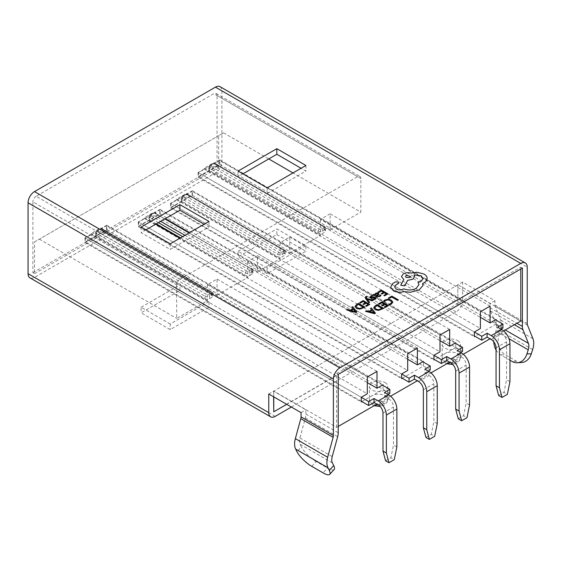 <?xml version="1.0" encoding="UTF-8"?>
<svg xmlns="http://www.w3.org/2000/svg" width="561" height="561" viewBox="0 0 561 561"><rect width="100%" height="100%" fill="white"/><g stroke="black" fill="none" stroke-linecap="round" stroke-linejoin="round"><path stroke-width="0.42" stroke-dasharray="2.81 2.1" d="M457.769 340.632A9.137 5.273 180 0 1 460.448 344.363A9.137 5.273 180 0 1 454.803 349.237A9.137 5.273 180 0 1 444.845 348.093A9.137 5.273 180 0 1 442.173 344.363A9.137 5.273 180 0 1 447.811 339.489A9.137 5.273 180 0 1 457.769 340.632M385.07 382.609A9.137 5.273 180 0 1 387.749 386.34A9.137 5.273 180 0 1 382.111 391.213A9.137 5.273 180 0 1 372.146 390.07A9.137 5.273 180 0 1 369.475 386.34A9.137 5.273 180 0 1 375.113 381.459A9.137 5.273 180 0 1 385.07 382.609M367.027 296.769L366.291 296.348L365.106 297.456M366.284 297.835L366.466 296.986L366.775 298.557L373.296 300.198M369.643 302.309L367.125 299.244M378.998 294.125L378.345 293.319L376.943 292.975L375.491 293.389L374.867 294.714L374.138 294.294L373.317 294.77M377.125 296.012L379.222 296.131L380.197 294.911L380.996 295.374M387.981 293.887L381.41 290.093L377.876 292.134M386.361 293.936L383.843 295.409M383.521 292.274L381.171 293.648M392.868 302.099L391.262 300.093L388.044 299.209L384.888 299.995L383.451 301.264M391.704 302.176L390.645 303.634L388.71 304.3M398.408 299.911L391.837 296.117L388.366 298.115M388.436 305.661L381.866 301.867L378.331 303.908M386.817 305.71L384.299 307.183M383.976 304.048L381.627 305.422M383.661 308.417L377.09 304.623L375.281 305.668L373.647 307.758M371.606 309.868L368.872 311.446L366.403 310.801L365.463 311.341M375.442 313.164L371.375 307.926L370.435 308.466M376.094 298.277L375.625 297.393L374.65 297.099L371.733 297.582L370.821 297.127M375.057 298.312L374.846 297.926L374.58 298.81L373.051 299.301M373.219 295.998L372.364 295.507L370.821 296.082L369.79 297.281M369.783 304.399L363.212 300.605L359.678 302.645M368.163 304.441L365.646 305.913M365.323 302.779L362.974 304.16M365.008 307.155L358.437 303.361L356.628 304.406L354.994 306.488M352.953 308.585L350.218 310.184L347.75 309.532L346.81 310.072M356.789 311.895L352.722 306.657L351.782 307.197M398.906 282.814L398.31 281.987L395.505 281.931L392.749 283.522L390.603 287.19M418.955 284.609L416.206 288.431C412.216 290.374 408.092 290.507 403.822 288.838L403.45 289.055C401.017 290.212 398.591 290.212 396.157 289.055L394.628 286.937M423.085 278.487L421.157 281.201L417.98 282.225M414.053 274.946L414.663 276.552M403.352 279.231L403.822 279.504L400.736 285.276M427.138 278.396C427.096 276.72 426.051 275.276 424.004 274.056L416.949 272.246L410.968 273.109C408.219 272.394 405.68 272.639 403.352 273.838L401.431 276.524M422.84 283.34L422.994 284.616M491.289 339.559L501.793 333.5L497.593 331.074L497.593 327.154M497.593 331.074L500.987 329.118M450.904 362.876L461.408 356.817L457.208 354.391L457.208 350.478M457.208 354.391L460.595 352.434M418.597 381.536L429.095 375.47L424.894 373.044L424.894 369.131M424.894 373.044L428.288 371.087M378.205 404.853L388.71 398.787L384.509 396.361L384.509 392.448M384.509 396.361L387.903 394.404M422.798 361.761L159.794 209.919L159.794 213.832L138.63 226.055L138.63 222.135L159.794 209.919M138.308 221.946L138.308 226.609L160.116 214.022L160.116 209.358L154.058 212.857L154.058 212.107L144.366 217.703L144.366 218.453L138.308 221.946L401.634 373.977L138.63 222.135M180.551 237.85L245.494 275.346A3.198 1.844 0 0 0 250.017 275.346L251.959 274.224A3.198 1.844 0 0 0 252.892 272.919A3.198 1.844 0 0 0 251.959 271.615L156.323 216.399A3.198 1.844 0 0 0 151.8 216.399L149.857 217.521A3.198 1.844 0 0 0 148.924 218.825A3.198 1.844 0 0 0 149.857 220.129L156.323 223.86M382.406 385.077L106.485 225.774L106.485 229.687L85.321 241.91L85.321 237.99L106.485 225.774M84.999 237.808L84.999 242.471L106.807 229.877L106.807 225.213L100.749 228.713L100.749 227.962L91.057 233.558L91.057 234.309L84.999 237.808L361.242 397.293L85.321 237.99M205.109 298.662A3.198 1.844 0 0 0 209.632 298.662L211.567 297.54A3.198 1.844 0 0 0 212.507 296.236A3.198 1.844 0 0 0 211.567 294.932L103.007 232.254A3.198 1.844 0 0 0 98.484 232.254L96.548 233.376A3.198 1.844 0 0 0 95.608 234.68A3.198 1.844 0 0 0 96.548 235.985L205.109 298.662L205.109 296.236L96.548 233.558L96.548 235.985M495.489 319.791L219.568 160.481L219.568 164.401L198.405 176.617L198.405 172.704L219.568 160.481M198.082 172.515L198.082 177.178L219.891 164.59L219.891 159.927L213.832 163.419L213.832 162.676L204.141 168.272L204.141 169.015L198.082 172.515L474.333 332.007L198.405 172.704M209.632 168.083A3.198 1.844 0 0 0 208.692 169.394A3.198 1.844 0 0 0 209.632 170.698L318.192 233.376A3.198 1.844 0 0 0 322.715 233.376L324.651 232.254A3.198 1.844 0 0 0 325.59 230.95A3.198 1.844 0 0 0 324.651 229.645L216.09 166.968A3.198 1.844 0 0 0 211.567 166.968L209.632 168.083L209.632 165.663L211.567 164.541L211.567 166.968M455.104 343.108L192.1 191.266L192.1 195.179L170.937 207.402L170.937 203.482L192.1 191.266M170.614 203.292L170.614 207.956L192.423 195.368L192.423 190.705L186.371 194.204L186.371 193.454L176.673 199.05L176.673 199.8L170.614 203.292L433.941 355.323L170.937 203.482M182.171 198.867A3.198 1.844 0 0 0 181.231 200.172A3.198 1.844 0 0 0 182.171 201.476L277.807 256.693A3.198 1.844 0 0 0 282.33 256.693L284.266 255.571A3.198 1.844 0 0 0 285.205 254.266A3.198 1.844 0 0 0 284.266 252.962L188.629 197.745A3.198 1.844 0 0 0 184.106 197.745L182.171 198.867L182.171 196.441L184.106 195.319L184.106 197.745M520.776 321.046L457.93 284.764L490.083 303.515L490.083 307.758A12.566 7.258 120 0 0 490.644 311.032L496.099 324.686A10.28 5.933 -60 0 1 495.924 331.179L494.606 335.331A14.852 11.339 -93.3 0 0 493.771 341.796M522.389 268.067L520.776 267.134L520.776 269M34.509 273.67L218.678 167.339L218.678 135.629L223.523 132.831L34.509 241.952L34.509 273.67L32.896 272.737L32.896 201.848L176.673 284.862A4.572 2.637 -60 0 1 179.906 279.266L357.609 176.666A4.572 2.637 -60 0 1 359.896 176.442A4.572 2.637 -60 0 1 360.842 178.531L360.842 212.107L292.989 172.935M360.842 178.531L217.065 95.524L217.065 166.407L32.896 272.737M218.678 167.339L217.065 166.407M223.523 132.831L268.761 158.945M268.761 393.983L273.607 391.185L305.913 409.839L305.913 414.081A12.566 7.258 -60 0 1 305.345 418.015L299.89 437.966A10.28 5.933 120 0 0 300.072 444.256L301.39 446.879L296.972 451.731M273.768 396.879L273.768 391.094L457.93 284.764M338.227 426.444L336.607 427.377L273.768 391.094M336.607 427.377L336.607 373.465L520.776 267.134M338.227 374.397L336.607 373.465M176.673 284.862L176.673 318.438L207.367 300.717L91.057 233.558M39.361 239.154L176.673 318.438M503.673 330.92L489.998 338.816M463.288 354.236L449.613 362.133M430.974 372.89L417.3 380.786M390.589 396.213L376.915 404.102M145.979 229.828L141.134 232.626L170.214 249.414L208.987 227.03L204.141 224.232M242.913 173.868L238.067 176.666L267.141 193.454L305.913 171.07L301.068 168.272M179.906 279.266L36.128 196.252L213.832 93.659L357.609 176.666M361.894 401.585L383.051 389.369L383.051 385.449M219.891 164.59L496.141 324.076L496.141 320.163M496.141 324.076L474.978 336.298M402.279 378.268L423.443 366.053L423.443 362.133M192.423 195.368L455.749 347.399L455.749 343.479M455.749 347.399L434.586 359.615M417.384 348.093L257.45 255.76L257.45 271.805L280.065 258.74L176.673 199.05M439.999 335.036L280.065 242.703L289.757 237.107L289.757 253.144L186.371 193.454M289.757 253.144L320.457 235.424L204.141 168.272M490.083 306.124L330.149 213.79L330.149 229.828L213.832 162.676M330.149 229.828L360.842 212.107M367.301 377.006L207.367 284.672L217.065 279.076L217.065 295.121L100.749 227.962M217.065 295.121L247.759 277.4L179.906 238.222M155.67 224.232L144.366 217.703M257.45 271.805L251.623 268.46A1.599 0.926 120 0 0 250.823 268.537L189.113 232.906M164.885 218.916L155.187 213.32A1.599 0.926 -60 0 1 155.986 213.243L154.058 212.107M301.068 412.637L305.913 409.839M527.235 323.613L494.928 304.96L494.928 300.717L462.615 282.064L462.615 300.717L221.911 161.743A9.137 5.273 -60 0 1 215.445 172.935L34.509 277.4A9.137 5.273 -60 0 1 29.943 277.849M220.017 86.674A9.137 5.273 -60 0 1 221.911 90.861L221.911 161.743M217.065 95.524A4.572 2.637 120 0 0 216.118 93.428A4.572 2.637 120 0 0 213.832 93.659M36.128 196.252A4.572 2.637 120 0 0 32.896 201.848M179.906 290.458L208.987 307.246L170.214 329.63L141.134 312.842L179.906 290.458L179.906 284.862L208.987 301.65L208.987 307.246M276.832 234.491L305.913 251.286L267.141 273.67L238.067 256.882L276.832 234.491L276.832 228.895L305.913 245.69L305.913 251.286M291.376 407.041L456.156 311.909A9.137 5.273 120 0 0 462.615 300.717M494.928 300.717L490.083 303.515M457.769 284.862L457.93 305.472L457.769 284.862L462.615 282.064M273.607 411.704L457.769 305.38M273.607 391.185L273.607 396.781M305.913 245.69L267.141 268.074L267.141 273.67M267.141 268.074L238.067 251.286L238.067 256.882M238.067 251.286L276.832 228.895M305.913 165.474L305.913 171.07M238.067 171.07L238.067 176.666M267.141 187.858L267.141 193.454M208.987 301.65L170.214 324.034L170.214 329.63M170.214 324.034L141.134 307.246L141.134 312.842M141.134 307.246L179.906 284.862M208.987 221.434L208.987 227.03M141.134 227.03L141.134 232.626M170.214 243.818L170.214 249.414M34.509 241.952L218.678 135.629M334.174 469.48A14.852 4.299 42.4 0 1 327.512 468.042L323.094 472.888M311.783 466.359L316.201 461.514L327.512 468.042M316.201 461.514A14.852 4.299 42.4 0 1 301.39 446.879M496.057 349.98A14.852 11.339 -93.3 0 0 500.798 354.938L509.949 360.225M494.928 304.96A5.708 3.296 120 0 0 495.181 306.446L500.643 320.1A17.132 9.895 -60 0 1 500.342 330.92L499.024 335.078L494.606 335.331M521.688 362.497A14.852 11.339 86.7 0 1 516.52 361.214L505.216 354.685A14.852 11.339 86.7 0 1 499.024 335.078M217.065 279.076L376.999 371.41M330.149 213.79L320.457 219.386L480.384 311.72M257.45 255.76L247.759 261.356L407.693 353.689M289.757 237.107L449.691 329.44M91.057 234.309L367.301 393.801M207.367 284.672L207.367 300.717M84.999 242.471L361.242 401.957M106.807 229.877L383.051 389.369M106.807 225.213L383.051 384.706M100.749 228.713L367.301 382.609M144.366 218.453L407.693 370.477M247.759 261.356L247.759 277.4M138.308 226.609L401.634 378.64M160.116 214.022L423.443 366.053M160.116 209.358L423.443 361.389M154.058 212.857L407.693 359.285M186.371 194.204L439.999 340.632M192.423 190.705L455.749 342.736M170.614 207.956L433.941 359.987M176.673 199.8L439.999 351.824M280.065 242.703L280.065 258.74M204.141 169.015L480.384 328.508M320.457 219.386L320.457 235.424M198.082 177.178L474.333 336.67M219.891 159.927L496.141 319.412M213.832 163.419L480.384 317.316M286.692 404.341L457.93 305.472M401.634 377.897L138.63 226.055M430.224 369.965L159.794 213.832M433.941 359.243L170.937 207.402M462.537 351.312L192.1 195.179M361.242 401.213L85.321 241.91M389.839 393.282L106.485 229.687M474.333 335.927L198.405 176.617M502.922 327.996L219.568 164.401M385.568 460.756L390.877 457.699L394.271 459.655M388.71 398.787A6.739 3.892 60 0 1 393.471 407.041L393.471 445.006L390.877 457.699M396.865 446.963L393.471 445.006M425.96 437.44L431.262 434.375L434.656 436.339M429.095 375.47A6.739 3.892 60 0 1 433.863 383.724L433.863 421.69L431.262 434.375M437.257 423.646L433.863 421.69M458.267 418.787L463.575 415.722L466.969 417.686M461.408 356.817A6.739 3.892 60 0 1 466.17 365.071L466.17 403.029L463.575 415.722M469.564 404.993L466.17 403.029M498.652 395.47L503.96 392.405L507.354 394.369M501.793 333.5A6.739 3.892 60 0 1 506.562 341.754L506.562 379.713L503.96 392.405M509.949 381.676L506.562 379.713M374.769 307.652L375.975 309.132L378.549 309.784L382.055 308.452M369.895 311.713L373.829 312.596M375.442 294.567L376.494 295.654L377.953 294.308L377.574 293.838L377.953 294.308M356.116 306.355L357.322 307.863L359.896 308.515L363.402 307.204M351.242 310.443L355.176 311.327M405.449 276.482L406.206 277.534L409.846 277.534L410.603 276.461M377.869 404.656A9.137 5.273 0 0 0 387.749 399.397A9.137 5.273 0 0 0 385.07 395.666A9.137 5.273 0 0 0 375.113 394.523A9.137 5.273 0 0 0 369.475 399.397A9.137 5.273 0 0 0 372.146 403.128A9.137 5.273 0 0 0 376.249 404.488M381.845 401.262A4.572 2.637 180 0 1 381.845 404.993A4.572 2.637 180 0 1 375.379 404.993A4.572 2.637 180 0 1 375.379 401.262A4.572 2.637 180 0 1 381.845 401.262M450.56 362.679A9.137 5.273 0 0 0 460.448 357.42A9.137 5.273 0 0 0 457.769 353.689A9.137 5.273 0 0 0 447.811 352.546A9.137 5.273 0 0 0 442.173 357.42A9.137 5.273 0 0 0 444.845 361.151A9.137 5.273 0 0 0 448.94 362.518M454.536 359.285A4.572 2.637 180 0 1 454.536 363.016A4.572 2.637 180 0 1 448.078 363.016A4.572 2.637 180 0 1 448.078 359.285A4.572 2.637 180 0 1 454.536 359.285M490.083 307.758L516.94 323.262M305.913 414.081L338.227 432.734M221.911 90.861L527.235 267.134M215.445 172.935L456.156 311.909M275.22 416.367L34.509 277.4M300.072 444.256L332.378 462.909M299.89 437.966L332.203 456.619M305.345 418.015L337.659 436.668M495.924 331.179L508.988 338.718M532.655 349.573L500.342 330.92M496.099 324.686L505.293 329.987M532.95 338.753L500.643 320.1M490.644 311.032L514.388 324.735M527.494 325.1L495.181 306.446M516.52 361.214L512.102 361.466M500.798 354.938L505.216 354.685M185.235 194.667L183.3 195.789A1.599 0.926 0 0 0 183.3 197.093L278.936 252.31A1.599 0.926 0 0 0 281.194 252.31L283.137 251.188A1.599 0.926 0 0 0 283.137 249.883L187.5 194.667A1.599 0.926 0 0 0 185.235 194.667A1.599 0.926 -120 0 0 184.436 194.59A1.599 0.926 -120 0 0 184.106 195.319A3.198 1.844 180 0 1 188.629 195.319L284.266 250.536A3.198 1.844 180 0 1 285.205 251.84A3.198 1.844 180 0 1 284.266 253.144L282.33 254.266A3.198 1.844 180 0 1 277.807 254.266L182.171 199.05L182.171 201.476M183.3 197.093A1.599 0.926 -60 0 0 182.171 199.05A3.198 1.844 180 0 1 181.231 197.745A3.198 1.844 180 0 1 182.171 196.441A1.599 0.926 60 0 1 182.5 195.705A1.599 0.926 60 0 1 183.3 195.789M278.936 252.31A1.599 0.926 -60 0 0 277.807 254.266L277.807 256.693M281.194 252.31A1.599 0.926 -120 0 1 282.33 254.266L282.33 256.693M283.137 251.188A1.599 0.926 60 0 1 284.266 253.144L284.266 255.571M283.137 249.883A1.599 0.926 -60 0 1 283.936 249.806A1.599 0.926 -60 0 1 284.266 250.536L284.266 252.962M187.5 194.667A1.599 0.926 -60 0 1 188.3 194.59A1.599 0.926 -60 0 1 188.629 195.319L188.629 197.745M212.703 163.889L210.761 165.011A1.599 0.926 0 0 0 210.761 166.315L319.321 228.993A1.599 0.926 0 0 0 321.586 228.993L323.522 227.871A1.599 0.926 0 0 0 323.522 226.567L214.961 163.889A1.599 0.926 0 0 0 212.703 163.889A1.599 0.926 -120 0 0 211.904 163.812A1.599 0.926 -120 0 0 211.567 164.541A3.198 1.844 180 0 1 216.09 164.541L324.651 227.219A3.198 1.844 180 0 1 325.59 228.523A3.198 1.844 180 0 1 324.651 229.828L322.715 230.95A3.198 1.844 180 0 1 318.192 230.95L209.632 168.272L209.632 170.698M210.761 166.315A1.599 0.926 -60 0 0 209.632 168.272A3.198 1.844 180 0 1 208.692 166.968A3.198 1.844 180 0 1 209.632 165.663A1.599 0.926 60 0 1 209.961 164.927A1.599 0.926 60 0 1 210.761 165.011M319.321 228.993A1.599 0.926 -60 0 0 318.192 230.95L318.192 233.376M321.586 228.993A1.599 0.926 -120 0 1 322.715 230.95L322.715 233.376M323.522 227.871A1.599 0.926 60 0 1 324.651 229.828L324.651 232.254M323.522 226.567A1.599 0.926 -60 0 1 324.321 226.49A1.599 0.926 -60 0 1 324.651 227.219L324.651 229.645M214.961 163.889A1.599 0.926 -60 0 1 215.761 163.812A1.599 0.926 -60 0 1 216.09 164.541L216.09 166.968M97.677 231.602L206.238 294.28A1.599 0.926 0 0 0 208.503 294.28L210.438 293.158A1.599 0.926 0 0 0 210.438 291.853L101.878 229.176A1.599 0.926 0 0 0 99.62 229.176L97.677 230.298A1.599 0.926 0 0 0 97.677 231.602A1.599 0.926 120 0 0 96.548 233.558A3.198 1.844 180 0 1 95.608 232.254A3.198 1.844 180 0 1 96.548 230.95L98.484 229.828A3.198 1.844 180 0 1 103.007 229.828L211.567 292.505A3.198 1.844 180 0 1 212.507 293.81A3.198 1.844 180 0 1 211.567 295.121L209.632 296.236L209.632 298.662M208.503 294.28A1.599 0.926 -120 0 1 209.632 296.236A3.198 1.844 180 0 1 205.109 296.236A1.599 0.926 -60 0 1 206.238 294.28M210.438 293.158A1.599 0.926 -120 0 1 211.567 295.121L211.567 297.54M101.878 229.176A1.599 0.926 -60 0 1 102.677 229.098L211.238 291.776A1.599 0.926 120 0 1 211.567 292.505L211.567 294.932M99.62 229.176A1.599 0.926 -120 0 0 98.813 229.098L102.677 229.098A1.599 0.926 -60 0 1 103.007 229.828L103.007 232.254M97.677 230.298A1.599 0.926 -120 0 0 96.878 230.22L98.813 229.098A1.599 0.926 -120 0 0 98.484 229.828L98.484 232.254M95.608 234.68L95.608 232.254L96.878 230.22A1.599 0.926 -120 0 0 96.548 230.95L96.548 233.376M158.419 222.647L149.857 217.703A3.198 1.844 180 0 1 148.924 216.399A3.198 1.844 180 0 1 149.857 215.094L151.8 213.972A3.198 1.844 180 0 1 156.323 213.972L251.959 269.189A3.198 1.844 180 0 1 252.892 270.493A3.198 1.844 180 0 1 251.959 271.805L250.017 272.919L250.017 275.346M184.913 235.332L246.623 270.963A1.599 0.926 0 0 0 248.888 270.963A1.599 0.926 -120 0 1 250.017 272.919A3.198 1.844 180 0 1 245.494 272.919L245.494 275.346M248.888 270.963L250.823 269.841A1.599 0.926 -120 0 1 251.959 271.805L251.959 274.224M252.892 272.919L252.892 270.493L251.623 268.46A1.599 0.926 120 0 1 251.959 269.189L251.959 271.615M155.187 213.32A1.599 0.926 0 0 0 152.929 213.32A1.599 0.926 -120 0 0 152.129 213.243L155.986 213.243A1.599 0.926 -60 0 1 156.323 213.972L156.323 216.399M152.929 213.32L150.986 214.442A1.599 0.926 -120 0 0 150.187 214.358L152.129 213.243A1.599 0.926 -120 0 0 151.8 213.972L151.8 216.399M148.924 218.825L148.924 216.399L150.187 214.358A1.599 0.926 -120 0 0 149.857 215.094L149.857 217.521M150.986 214.442A1.599 0.926 0 0 0 150.986 215.747A1.599 0.926 120 0 0 149.857 217.703L149.857 220.129M246.623 270.963A1.599 0.926 -60 0 0 245.494 272.919L182.655 236.637M150.986 215.747L160.684 221.343M250.823 269.841A1.599 0.926 0 0 0 250.823 268.537M212.507 296.236L212.507 293.81L211.238 291.776A1.599 0.926 120 0 0 210.438 291.853M382.974 413.106L393.471 407.041M423.359 389.79L433.863 383.724M455.672 371.137L466.17 365.071M496.057 347.813L506.562 341.754M387.749 386.34L387.749 399.397L386.922 402.482L384.72 404.846L380.197 406.501M374.11 405.722L373.093 405.217C370.611 403.562 369.404 401.62 369.475 399.397L369.475 386.34M460.448 344.363L460.448 357.42L459.62 360.506L457.411 362.876L452.895 364.531M446.808 363.752L445.792 363.248C443.309 361.593 442.103 359.65 442.173 357.42L442.173 344.363M285.205 254.266L285.205 251.84C285.423 251.447 284.995 250.767 283.936 249.806L188.3 194.59L184.436 194.59L182.5 195.705L181.231 197.745L181.231 200.172M325.59 230.95L325.59 228.523C325.808 228.131 325.387 227.45 324.321 226.49L215.761 163.812L211.904 163.812L209.961 164.927L208.692 166.968L208.692 169.394M216.118 93.428L359.896 176.442"/><path stroke-width="0.84" d="M365.106 297.449L368.794 302.8L369.643 302.288L367.111 299.23L372.378 300.731L373.296 300.177L366.775 298.536L366.284 297.835L367.027 296.769L365.695 296.601L365.106 297.449L365.52 298.431L368.794 302.779L369.643 302.288M366.284 297.856L367.027 296.755M367.125 299.244L372.378 300.731M373.317 294.749L376.34 296.51L379.818 296.559L380.996 295.374L380.197 294.897L379.222 296.11L377.125 295.998L378.998 294.111L378.345 293.298L376.943 292.954L375.491 293.368L374.867 294.693L374.138 294.273L373.317 294.749L376.34 296.496L379.818 296.538L380.996 295.374M381.171 293.634L381.922 294.083L384.278 292.709L386.375 293.922L383.843 295.388L384.594 295.822L387.981 293.873L381.41 290.079L377.876 292.134L378.626 292.569L381.312 291.019L383.507 292.281L381.171 293.634L381.922 294.083L384.278 292.73L386.361 293.936M383.843 295.409L384.594 295.843L387.981 293.873M383.451 301.25L384.264 301.72L385.519 300.486L387.903 299.911L390.421 300.619L391.704 302.155L390.645 303.613L388.71 304.279L389.593 304.812L391.417 304.069L392.868 302.134L391.262 300.079L388.044 299.188L384.888 299.974L383.451 301.25L384.264 301.734L385.519 300.5L387.903 299.925L390.421 300.64L391.711 302.225M339.84 367.869L520.776 263.404L215.445 87.13L34.509 191.589L339.84 367.869A9.137 5.273 120 0 0 333.381 379.061L333.381 435.532A5.708 3.296 -60 0 1 333.122 437.321L327.666 457.271A17.132 9.895 120 0 0 327.961 467.755L329.279 470.384L333.704 465.539A14.852 4.299 42.4 0 1 334.174 469.48L329.756 474.326A14.852 4.299 -137.6 0 0 329.279 470.384M238.067 171.07L276.832 148.686L305.913 165.474L267.141 187.858L238.067 171.07M141.134 227.03L179.906 204.646L208.987 221.434L170.214 243.818L141.134 227.03M388.366 298.094L389.117 298.543L391.739 297.035L397.56 300.394L398.408 299.89L391.837 296.096L388.366 298.094L389.117 298.543M381.627 305.408L382.378 305.857L384.727 304.483L386.831 305.696L384.299 307.162L385.049 307.617L388.436 305.647L381.866 301.853L378.331 303.908L379.082 304.343L381.768 302.793L383.962 304.055L381.627 305.408L382.378 305.857L384.727 304.504L386.817 305.71M384.299 307.162L385.049 307.617L388.436 305.647M373.654 307.673L375.113 309.658L378.43 310.436L383.661 308.417L377.09 304.609L375.281 305.654L373.647 307.751M365.463 311.32L374.538 313.69L375.442 313.143L371.375 307.905L370.435 308.445L371.606 309.847L368.872 311.432L366.403 310.78L365.463 311.32L374.538 313.669L375.442 313.143M370.435 308.445L371.592 309.854M369.79 297.281L371.361 298.249L374.846 297.905L374.58 298.789L373.051 299.279L373.85 299.763L375.169 299.223L376.094 298.256L375.625 297.372L371.073 297.428L371.41 296.517L373.219 295.998L372.364 295.486L369.825 297.071L370.309 297.975L374.236 297.779L375.057 298.333M376.094 298.277L373.85 299.763L373.051 299.301M359.678 302.624L360.428 303.059L363.114 301.502L365.323 302.779L362.974 304.16L363.724 304.588L366.074 303.235L368.177 304.427L365.646 305.892L366.396 306.348L369.783 304.378L363.212 300.584L359.678 302.645L360.428 303.073L363.114 301.523L365.309 302.793M365.646 305.892L366.396 306.348L369.783 304.378M362.974 304.139L363.724 304.588L366.074 303.213L368.163 304.441M355.001 306.404L356.459 308.396L359.776 309.167L365.008 307.155L358.437 303.34L356.628 304.385L354.994 306.481M346.81 310.051L355.884 312.421L356.789 311.895L352.722 306.643L351.782 307.183L352.939 308.592L350.218 310.163L347.75 309.511L346.81 310.051L355.884 312.4L356.789 311.895M417.98 282.211L418.955 284.609L416.206 288.41C412.216 290.353 408.092 290.493 403.822 288.817L403.45 289.034C401.017 290.191 398.591 290.191 396.157 289.034L394.628 286.916L395.877 285.009L398.906 282.821L398.31 281.966L395.505 281.91L392.749 283.501L390.603 287.19L393.31 290.752C396.564 292.358 400.147 292.646 404.053 291.615L410.266 292.288L419.053 290.023L422.84 285.731L422.84 283.34L424.004 282.772C426.051 281.587 427.096 280.121 427.138 278.396L427.138 278.375C427.096 276.699 426.051 275.255 424.004 274.034L416.949 272.232L410.968 273.095C408.219 272.38 405.68 272.618 403.352 273.817L401.431 276.517L403.822 279.483L400.736 285.254L404.663 285.872L407.651 280.367L412.749 279.259L414.663 276.559L414.053 274.925L421.157 275.788L423.085 278.494L421.157 281.187L417.98 282.211L418.955 284.623M398.906 282.821L397.98 283.789M414.053 274.946L421.157 275.809L423.085 278.487M401.431 276.517L403.822 279.504M422.84 283.361L424.004 282.793C426.051 281.566 427.096 280.1 427.138 278.375L427.138 278.396M500.987 329.118L502.922 327.996L502.922 324.076L497.593 327.154L501.793 329.58L491.289 335.646L487.095 333.22L487.095 337.14L481.759 340.211L474.333 335.927M487.095 333.22L481.759 336.298L481.759 340.211M460.595 352.434L462.537 351.312L462.537 347.399L457.208 350.478L461.408 352.897L450.904 358.963L446.703 356.537L446.703 360.457L441.374 363.535L433.941 359.243M446.703 356.537L441.374 359.615L441.374 363.535M428.288 371.087L430.224 369.965L430.224 366.053L424.894 369.131L429.095 371.55L418.597 377.616L414.397 375.19L414.397 379.11L409.06 382.188L401.634 377.897M414.397 375.19L409.06 378.268L409.06 382.188M387.903 394.404L389.839 393.282L389.839 389.369L384.509 392.448L388.71 394.874L378.205 400.933L374.005 398.506L374.005 402.426L368.675 405.505L361.242 401.213M374.005 398.506L368.675 401.585L368.675 405.505M430.224 366.053L422.798 361.761M409.06 378.268L401.634 373.977L407.693 370.477L407.693 353.689L417.384 348.093L417.384 364.881L423.443 361.389L423.443 362.133M156.323 223.86L180.551 237.85M389.839 389.369L382.406 385.077M368.675 401.585L361.242 397.293L367.301 393.801L367.301 377.006L376.999 371.41L376.999 388.205L383.051 384.706L383.051 385.449M502.922 324.076L495.489 319.791M481.759 336.298L474.333 332.007L474.333 336.67L474.978 336.298M462.537 347.399L455.104 343.108M441.374 359.615L433.941 355.323L433.941 359.987L434.586 359.615M333.704 465.539L332.378 462.909A10.28 5.933 120 0 1 332.203 456.619L337.659 436.668A12.566 7.258 -60 0 0 338.227 432.734L338.227 374.397L522.389 268.067L522.389 326.411A12.566 7.258 120 0 0 522.957 329.686L528.413 343.339A10.28 5.933 -60 0 1 528.238 349.833L526.912 353.984L531.33 353.732A14.852 11.339 86.7 0 1 521.688 362.497L517.27 362.75A14.852 11.339 -93.3 0 0 526.912 353.984M520.776 269L520.776 321.046L503.673 330.92M268.761 158.945L292.989 172.935M489.998 338.816L463.288 354.236M449.613 362.133L430.974 372.89M417.3 380.786L390.589 396.213M376.915 404.102L338.227 426.444M204.141 224.232L179.906 210.242L145.979 229.828M301.068 168.272L276.832 154.282L242.913 173.868M361.242 397.293L361.242 401.957L361.894 401.585M496.141 320.163L496.141 319.412L490.083 322.912L490.083 306.124L480.384 311.72L480.384 328.508L474.333 332.007M401.634 373.977L401.634 378.64L402.279 378.268M433.941 355.323L439.999 351.824L439.999 335.036L449.691 329.44L449.691 346.228L455.749 342.736L455.749 343.479M179.906 238.222L155.67 224.232M189.597 232.626L165.369 218.636L189.583 232.64M333.381 379.061L28.05 202.78L28.05 273.67L268.761 412.637L268.761 393.983L301.068 412.637L301.068 416.879A5.708 3.296 -60 0 1 300.808 418.667L295.352 438.618A17.132 9.895 120 0 0 295.654 449.102L296.972 451.731A14.852 4.299 -137.6 0 0 311.783 466.359L323.094 472.888A14.852 4.299 -137.6 0 0 329.756 474.326M520.776 263.404A9.137 5.273 120 0 1 525.341 262.955A9.137 5.273 120 0 1 527.235 267.134L527.235 323.613A5.708 3.296 120 0 0 527.494 325.1L532.95 338.753A17.132 9.895 -60 0 1 532.655 349.573L531.33 353.732M268.761 412.637A9.137 5.273 120 0 0 270.647 416.823L29.943 277.849A9.137 5.273 -60 0 1 28.05 273.67M28.05 202.78A9.137 5.273 -60 0 1 34.509 191.589M215.445 87.13A9.137 5.273 -60 0 1 220.017 86.674L525.341 262.955M270.647 416.823A9.137 5.273 120 0 0 275.22 416.367L291.376 407.041M273.607 396.781L273.768 411.802L286.692 404.341M276.832 148.686L276.832 154.282M179.906 204.646L179.906 210.242M509.949 360.225L512.102 361.466A14.852 11.339 -93.3 0 0 517.27 362.75M493.771 341.796A14.852 11.339 -93.3 0 0 496.057 349.98M367.301 382.609L376.999 388.205M407.693 359.285L417.384 364.881M439.999 340.632L449.691 346.228M480.384 317.316L490.083 322.912M273.768 396.879L273.768 411.802M418.597 377.616A11.536 6.662 60 0 1 426.753 391.746L426.753 429.705L429.347 439.403L425.96 437.44L423.359 427.748L423.359 389.79A6.739 3.892 60 0 0 418.597 381.536L414.397 379.11M450.904 358.963A11.536 6.662 60 0 1 459.066 373.093L459.066 411.052L461.661 420.75L458.267 418.787L455.672 409.095L455.672 371.137A6.739 3.892 60 0 0 450.904 362.876L446.703 360.457M378.205 400.933A11.536 6.662 60 0 1 386.368 415.063L386.368 453.022L388.962 462.72L385.568 460.756L382.974 451.065L382.974 413.106A6.739 3.892 60 0 0 378.205 404.853L374.005 402.426M491.289 335.646A11.536 6.662 60 0 1 499.451 349.776L499.451 387.735L502.046 397.426L498.652 395.47L496.057 385.779L496.057 347.813A6.739 3.892 60 0 0 491.289 339.559L487.095 337.14M388.71 394.874A11.536 6.662 60 0 1 396.865 409.004L396.865 446.963L394.271 459.655L388.962 462.72M382.974 451.065L386.368 453.022M429.095 371.55A11.536 6.662 60 0 1 437.257 385.68L437.257 423.646L434.656 436.339L429.347 439.403M423.359 427.748L426.753 429.705M461.408 352.897A11.536 6.662 60 0 1 469.564 367.027L469.564 404.993L466.969 417.686L461.661 420.75M455.672 409.095L459.066 411.052M501.793 329.58A11.536 6.662 60 0 1 509.949 343.711L509.949 381.676L507.354 394.369L502.046 397.426M496.057 385.779L499.451 387.735M389.117 298.529L391.739 297.035M391.739 297.014L397.56 300.394L398.408 299.89M388.71 304.279L389.593 304.812L391.417 304.048L392.868 302.099M378.331 303.894L379.082 304.343M379.082 304.321L381.768 302.793M381.768 302.772L383.976 304.048M373.654 307.652L375.113 309.644L378.43 310.415L383.661 308.417M374.769 307.624L375.975 309.111L378.549 309.763L382.055 308.452L376.992 305.528L374.769 307.645L376.992 305.549L382.041 308.466M374.18 312.926L372.076 310.45L369.874 311.706L374.159 312.919L372.076 310.436L369.895 311.713M377.876 292.12L378.626 292.569L381.312 291.019M381.312 290.998L383.521 292.274M377.125 295.998L378.998 294.111M377.953 294.287L376.789 293.641L375.954 293.88L375.442 294.616L376.494 295.633L377.953 294.287L377.574 293.817L375.954 293.901L375.442 294.567M377.953 294.308L377.574 293.838M370.821 297.106L371.073 297.428L371.41 296.496L373.219 295.977M374.846 297.926L375.057 298.312M372.378 300.71L373.296 300.177M366.284 297.835L366.466 296.986M355.001 306.39L356.459 308.375L359.776 309.146L365.008 307.155M363.402 307.19L358.339 304.265L356.116 306.334L357.322 307.849L359.896 308.501L363.402 307.19L358.339 304.279L356.116 306.355M351.782 307.183L352.953 308.585M355.527 311.657L353.423 309.188L351.221 310.436L355.506 311.65L353.423 309.167L351.242 310.443M390.603 287.19L393.31 290.731C396.564 292.344 400.147 292.632 404.053 291.594L410.266 292.267L419.053 290.002L422.84 285.717L422.994 284.623M400.736 285.254L404.663 285.851L407.651 280.346L412.749 279.245L414.663 276.559M394.628 286.916L395.877 284.988L397.98 283.775M410.603 276.468L406.206 275.43L405.449 276.461L406.206 277.513L409.846 277.513L410.603 276.461L406.206 275.409L405.449 276.468M376.249 404.488A9.137 5.273 0 0 0 377.869 404.656M448.94 362.518A9.137 5.273 0 0 0 450.56 362.679M516.94 323.262L522.389 326.411M333.381 435.532L301.068 416.879M327.961 467.755L295.654 449.102M327.666 457.271L295.352 438.618M333.122 437.321L300.808 418.667M508.988 338.718L528.238 349.833M505.293 329.987L528.413 343.339M514.388 324.735L522.957 329.686M182.655 236.637L158.419 222.647M160.684 221.343L184.913 235.332M189.113 232.906L164.885 218.916M396.865 409.004L386.368 415.063M437.257 385.68L426.753 391.746M469.564 367.027L459.066 373.093M509.949 343.711L499.451 349.776M380.197 406.501L374.11 405.722M452.895 364.531L446.808 363.752"/></g></svg>
